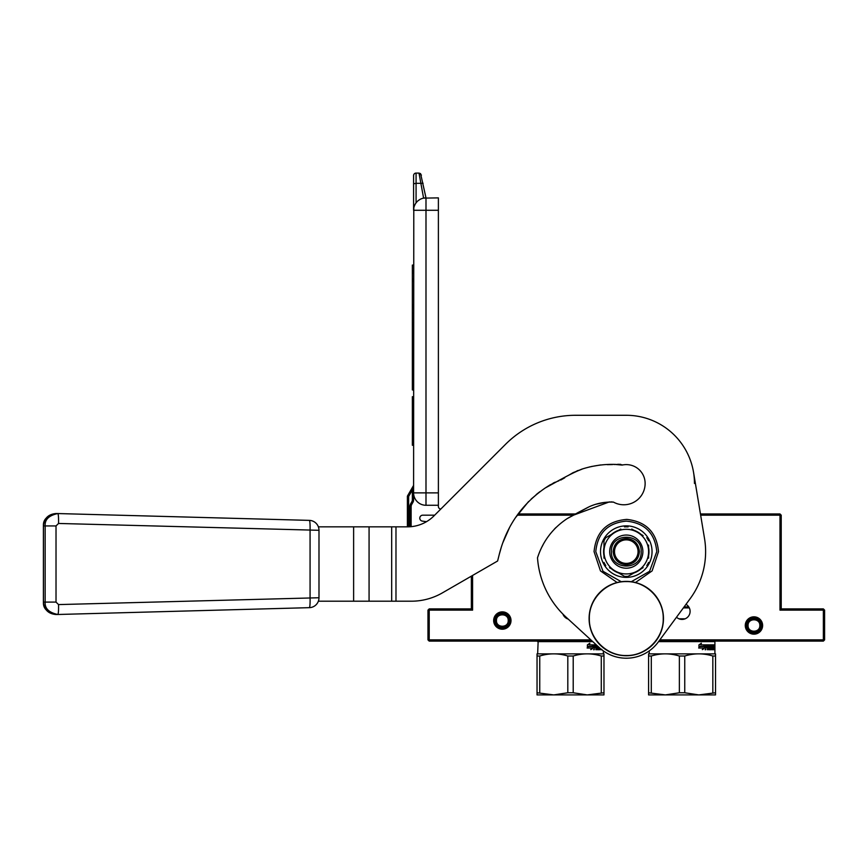 <?xml version="1.0" encoding="UTF-8"?>
<svg xmlns="http://www.w3.org/2000/svg" width="868" height="868" viewBox="0 0 868 868"><rect width="100%" height="100%" fill="white"/><g stroke="black" fill="none" stroke-linecap="round" stroke-linejoin="round"><path stroke-width="1.3" d="M427.967 610.128L428.597 609.51L429.215 610.128L429.215 639.879L428.597 640.497L427.967 639.879L427.967 610.128M471.357 576.157L471.357 608.891L429.215 608.891L428.597 609.51M700.443 513.943L779.985 513.943L781.222 515.18L781.222 608.891L779.985 610.128L779.985 515.18L780.603 514.561M576.102 513.943L518.077 513.943L528.634 501.541M659.843 639.879L823.363 639.879L823.363 610.128L823.982 609.51L823.363 608.891L781.222 608.891M823.982 609.51L824.6 610.128L824.6 639.879L823.363 641.116L658.931 641.116M428.597 640.497L429.215 641.116L592.204 641.116M471.357 608.891L472.593 610.128L429.215 610.128M472.593 575.441L472.593 610.128M779.985 515.18L700.65 515.18M573.498 515.18L517.187 515.18M823.363 610.128L779.985 610.128M823.363 639.879L823.982 640.497M429.215 639.879L590.848 639.879M745.276 625.492A8.68 8.68 0 0 0 753.956 634.172A8.68 8.68 0 0 0 762.625 625.492A8.68 8.68 0 0 0 753.956 616.822A8.68 8.68 0 0 0 745.276 625.492M493.664 620.544A8.68 8.68 0 0 0 502.344 629.213A8.68 8.68 0 0 0 511.013 620.544A8.68 8.68 0 0 0 502.344 611.864A8.68 8.68 0 0 0 493.664 620.544M685.991 604.334A8.062 8.062 0 0 1 685.243 618.765A8.062 8.062 0 0 1 676.519 617.213M568.171 619.079A8.062 8.062 0 0 1 562.941 614.132M690.06 612.298L690.06 610.367M689.387 608.001L687.825 605.734M563.191 614.728L564.753 616.996M678.96 618.808L685.156 618.808M509.776 620.544A7.432 7.432 0 0 1 502.344 627.976A7.432 7.432 0 0 1 494.901 620.544A7.432 7.432 0 0 1 502.344 613.101A7.432 7.432 0 0 1 509.776 620.544M496.463 620.544C496.105 628.128 508.572 628.128 508.214 620.544C508.572 612.949 496.105 612.949 496.463 620.544M761.388 625.492A7.432 7.432 0 0 1 753.956 632.935A7.432 7.432 0 0 1 746.513 625.492A7.432 7.432 0 0 1 753.956 618.059A7.432 7.432 0 0 1 761.388 625.492M748.075 625.492C747.717 633.087 760.184 633.087 759.825 625.492C760.184 617.908 747.717 617.908 748.075 625.492M438.383 210.273L425.993 210.273L425.993 505.274A12.391 12.391 0 0 1 413.591 492.872L438.383 492.872L438.383 197.882L423.595 198.121L418.994 173.09L416.076 173.09A2.474 2.474 112.5 0 0 413.591 175.575L413.591 210.273L413.591 183.766L416.076 183.332L416.076 202.841L415.045 204.447M438.383 492.872L438.383 506.511A2.474 2.474 0 0 0 440.868 508.984M425.993 505.274L438.383 505.274M413.786 208.081L413.591 499.849L412.354 499.849L412.354 490.019L413.591 485.06L412.354 490.019L413.591 489.563M411.248 526.659A7.432 7.432 0 0 1 411.117 525.292L409.88 525.292L409.88 506.793L411.117 506.793L411.117 525.292L411.117 506.793A4.958 4.958 0 0 1 411.779 504.319L412.929 502.322A4.958 4.958 0 0 0 413.591 499.849M434.662 515.18L422.77 515.18A2.973 2.973 0 0 0 419.797 517.957A2.973 2.973 0 0 0 422.358 521.104L426.492 521.69M414.6 205.38L414.947 204.642M423.595 198.121L425.993 197.882L420.6 173.687M415.088 204.371L414.231 206.356M416.445 202.363L417.302 201.43M418.061 200.747L419.928 199.466M413.591 210.273A12.391 12.391 0 0 1 425.993 197.882L425.993 210.273L413.591 210.273A12.391 12.391 0 0 1 425.993 197.882M413.591 265.087L412.354 265.087L412.354 270.827L413.591 270.827M413.591 278.899L412.354 278.899L412.354 270.827M413.591 307.435L412.354 307.435L412.354 278.899M413.591 313.174L412.354 313.174L412.354 307.435M413.591 318.914L412.354 318.914L412.354 313.174M413.591 323.482L412.354 323.482L412.354 318.914M413.591 352.007L412.354 352.007L412.354 323.482M413.591 360.068L412.354 360.068L412.354 352.007M413.591 365.808L412.354 365.808L412.354 360.068M413.591 370.386L412.354 370.386L412.354 365.808M413.591 384.199L412.354 384.199L412.354 370.386M413.591 389.938L412.354 389.938L412.354 384.199M413.591 396.709L412.354 396.709L412.354 416.032L413.591 416.032M413.591 445.262L412.354 445.262L412.354 416.032M416.076 173.09A2.474 2.474 0 0 0 413.591 175.575A2.474 2.474 0 0 1 416.076 173.09L416.076 183.332L420.709 183.322M413.515 485.483L412.354 490.019L408.633 496.463L407.559 495.834A1.237 1.237 0 0 0 407.396 496.463L407.396 525.292A11.154 11.154 0 0 0 407.504 526.833M418.994 173.09L421.425 175.086L418.994 173.09L420.535 173.622M413.428 485.679L407.559 495.834A1.237 1.237 0 0 0 407.396 496.463L408.633 496.463L408.633 525.292A9.917 9.917 0 0 0 408.752 526.822M537.042 653.864L603.976 653.864L603.976 692.762L587.245 694.91L573.205 692.762L567.813 692.762L553.773 694.91L537.042 692.762L537.042 694.91L537.042 653.864L537.042 656.013L539.744 656.013L539.744 692.762M603.976 656.013L601.274 656.013L601.274 692.762M603.976 694.291L603.976 692.762M603.976 694.91L537.042 694.91M601.274 656.013C591.922 653.148 582.569 653.148 573.205 656.013L567.813 656.013C558.46 653.148 549.097 653.148 539.744 656.013M567.813 656.013L567.813 692.762M573.205 656.013L573.205 692.762M537.661 653.506L538.16 641.116M603.358 653.506L603.358 650.913M592.746 641.615L537.661 641.615M592.811 645.629L592.811 647.984L590.717 649.568M592.085 646.519L588.385 646.519L587.582 648.027L591.412 648.027M592.811 647.984L593.148 644.837L592.421 646.519L588.385 646.519M593.148 647.984L591.021 649.568L591.726 648.027L587.582 648.027M589.556 643.275L589.068 644.837L589.849 643.275L587.386 644.859L587.386 648.027L588.287 646.345L587.137 648.027M592.66 644.837L592.009 646.345M589.068 644.837L593.007 644.837L592.345 646.345L588.287 646.345M597.998 646.432L598.649 647.582M597.64 646.096L597.64 648.646L599.083 648.797L599.083 647.582L598.204 647.582M597.716 648.797L598.649 648.797M597.227 645.716L597.303 648.797M596.251 644.837L593.842 644.837L596.251 644.837M593.842 644.837L593.864 647.582M599.17 647.495L598.985 649.72L597.412 649.72L597.195 647.582L596.077 647.582L595.893 649.72L595.893 645.749L594.32 645.749L594.222 646.671L595.654 646.671L595.654 647.582L594.222 647.582L594.222 649.72L593.571 649.72M593.962 645.749L593.864 646.671M595.513 646.671L595.513 647.582M596.468 647.582L596.468 649.72L595.893 649.72M599.604 647.908L599.419 649.72L597.412 649.72M601.752 649.72L600.819 649.72L600.656 648.83M600.276 648.505L599.875 649.72L599.875 648.146M601.752 649.329L600.819 649.72M596.468 645.9L596.077 646.671L596.077 645.9M596.164 645.749L597.195 645.9L596.468 646.671M595.274 646.671L595.274 647.582M688.769 606.906L684.092 606.906M688.932 607.155L683.919 607.155M689.333 607.893L683.366 607.893M648.591 653.864L715.525 653.864L715.525 692.762L698.794 694.91L684.754 692.762L679.362 692.762L665.333 694.91L648.591 692.762L648.591 694.91L648.591 653.864L648.591 692.762M715.525 656.013L712.834 656.013L712.834 692.762M715.525 694.291L715.525 692.762M715.525 694.91L648.591 694.91M712.834 656.013C703.471 653.148 694.118 653.148 684.754 656.013L679.362 656.013C670.009 653.148 660.646 653.148 651.293 656.013L651.293 692.762M679.362 656.013L679.362 692.762M684.754 656.013L684.754 692.762M651.293 656.013L648.591 656.013M649.221 653.506L649.221 650.913M714.906 653.506L714.906 641.615L658.562 641.615M704.36 645.629L704.36 647.984L702.266 649.568M703.644 646.519L699.933 646.519L699.131 648.027L702.961 648.027M704.36 647.984L704.697 644.837L703.97 646.519L699.933 646.519M704.697 647.984L702.57 649.568L703.286 648.027L699.131 648.027M701.116 643.275L700.617 644.837L701.409 643.275L698.946 644.859L698.946 648.027L699.836 646.345L698.686 648.027M704.208 644.837L703.568 646.345M700.617 644.837L704.556 644.837L703.894 646.345L699.836 646.345M713.301 648.797L713.192 649.72L712.368 649.72L713.67 649.72L714.017 647.582L714.321 649.72L714.234 644.837L713.572 644.837L713.518 648.797L712.216 648.797M712.867 645.749L712.867 644.837L709.764 644.837L713.333 644.837L712.595 645.9L713.192 646.671L712.65 648.797M712.726 646.671L712.726 647.582M711.825 645.749L711.424 649.72L711.825 645.749L712.65 645.749L712.368 649.72M710.198 647.582L709.547 647.202L709.764 644.837M709.189 645.217L705.391 644.837L708.972 644.837L709.264 648.797L710.632 648.797L710.708 647.734L709.764 647.582M709.264 648.797L710.198 648.797M708.776 645.217L708.863 648.797M705.391 644.837L705.413 647.582M710.534 646.671L710.534 649.72L708.972 649.72L708.744 647.582L707.626 647.582L707.442 649.72L707.442 645.749L705.879 645.749L705.771 646.671L707.203 646.671L707.203 647.582L705.771 647.582L705.771 649.72L705.12 649.72M705.521 645.749L705.413 646.671M707.062 646.671L707.062 647.582M708.017 647.582L708.017 649.72L707.442 649.72M711.424 645.749L710.057 645.9L711.152 647.051L710.979 649.72L708.972 649.72M710.132 645.749L709.709 646.671M714.19 647.159L713.832 647.734M713.832 646.595L713.713 647.159M713.572 644.837L713.832 645.749M708.017 645.9L707.626 646.671L707.626 645.9M707.713 645.749L708.744 645.9L708.017 646.671M713.778 646.671L714.082 645.749L713.572 646.671M706.823 646.671L706.823 647.582M714.505 645.89L714.505 645.011L714.472 645.89M536.185 494.608L539.18 492.221M547.882 486.243L555.27 482.152M572.327 473.06L582.146 469.111M591.184 466.561L600.623 464.944M615.238 464.456L622.128 465.074A18.836 18.836 0 0 1 645.13 483.454A21.32 21.32 0 0 1 613.459 502.095L613.22 502.084M604.226 502.485L597.781 503.765M588.113 507.281L575.495 513.943M318.99 530.294L318.99 597.748L58.547 604.584C58.655 610.605 58.406 613.904 57.82 614.49L309.344 607.665L57.82 614.49C48.934 612.613 44.713 608.479 45.147 602.099L56.019 602.099L56.019 525.932L58.547 523.458L318.99 530.294A9.852 9.819 90 0 0 318.372 526.833L407.613 526.833A37.183 37.183 0 0 0 433.902 515.95L505.523 444.329A99.158 99.158 0 0 1 575.636 415.284L626.284 415.284A68.171 68.171 0 0 1 694.454 483.454M578.913 470.272L573.227 472.648M555.346 482.12L547.708 486.351M604.703 502.409L596.186 504.189M588.146 507.259L577.643 512.76M638.056 551.625A11.772 11.772 0 0 0 626.284 539.853A11.772 11.772 0 0 0 614.511 551.625A11.772 11.772 0 0 0 626.284 563.397A11.772 11.772 0 0 0 638.056 551.625M626.284 564.764C618.309 563.983 613.926 559.6 613.144 551.625C613.926 543.65 618.309 539.267 626.284 538.486C634.269 539.267 638.642 543.65 639.423 551.625C638.642 559.6 634.269 563.983 626.284 564.764M538.41 555.151L537.487 557.831C542.847 541.285 552.732 528.221 567.13 518.641L589.177 506.749C596.848 503.277 604.974 501.737 613.535 502.138L610.996 501.856M609.477 501.867L573.65 515.115M571.752 516.059L567.661 518.315M555.965 527.494L554.381 529.1M550.475 533.592L548.619 536.023M542.901 545.137L542.196 546.471M622.768 464.944C609.086 463.458 595.481 464.836 581.951 469.089C569.007 474.351 557.538 481.414 545.256 487.968C521.635 504.297 506.294 526.485 499.23 554.543L501.237 547.469M502.887 542.609L509.407 527.852M515.451 517.708L528.319 501.856M531.162 499.078L539.961 491.635M545.809 487.599L550.41 484.669M553.166 483.129L554.706 482.391M557.115 481.447L558.873 480.829M560.695 480.08L564.764 477.769M568.562 475.306L573.585 472.398M577.068 470.825L577.665 470.586M586.508 467.765L590.045 466.832M607.264 464.662L612.45 464.586M614.034 464.521L615.379 464.445M617.701 464.293L620.826 464.38M693.543 472.3L704.545 538.648A79.324 79.324 0 0 1 690.179 598.638L658.237 642.06A39.668 39.668 0 0 1 599.484 647.788L566.142 617.213A88.992 88.992 0 0 1 537.509 557.831L537.487 557.831M499.23 554.543L497.614 560.999L442.354 592.898A61.975 61.975 0 0 1 411.367 601.198L318.372 601.198A9.852 9.819 90 0 0 318.99 597.748M56.127 513.541C47.23 515.429 43.009 519.563 43.433 525.932L43.433 602.099C43.009 608.479 47.23 612.613 56.127 614.49M56.019 525.932L43.4 525.932L43.4 602.099L45.147 602.099L45.147 525.932C44.713 519.563 48.934 515.429 57.82 513.541L57.82 513.541C58.406 514.138 58.655 517.436 58.547 523.458M318.372 526.833A9.917 9.917 0 0 0 309.344 520.377L57.494 513.541L309.344 520.377A9.917 0.998 91.6 0 1 310.071 530.294L310.071 597.748A9.917 0.998 -91.6 0 1 309.344 607.665A9.917 9.917 0 0 0 318.372 601.198M43.4 525.932C44.138 518.413 48.261 514.279 55.791 513.541L57.483 513.541M626.284 655.514C606.537 656.013 588.83 638.305 589.329 618.558C588.83 598.811 606.537 581.093 626.284 581.603C646.031 581.093 663.749 598.811 663.239 618.558C663.749 638.305 646.031 656.013 626.284 655.514M626.284 655.741A37.183 37.183 0 0 1 589.101 618.558A37.183 37.183 0 0 1 626.284 581.376A37.183 37.183 0 0 1 663.467 618.558A37.183 37.183 0 0 1 626.284 655.741A37.183 37.183 0 0 1 589.101 618.558A37.183 37.183 0 0 1 626.284 581.376M626.284 573.932A22.308 22.308 0 0 0 637.438 532.301A22.308 22.308 0 0 0 603.976 551.625L603.976 551.625A22.308 22.308 0 0 0 626.284 573.932M631.785 574.215L628.085 576.352A24.792 24.792 0 0 1 624.493 576.352L620.804 574.225M609.477 567.683L626.284 577.383A25.758 25.758 0 0 1 603.976 538.746A25.758 25.758 0 0 1 652.042 551.625A25.758 25.758 0 0 1 626.284 577.383L643.112 567.672M603.976 555.759A22.687 22.687 0 0 1 603.976 547.502M642.873 551.625A16.579 16.579 0 0 1 626.284 568.204A16.579 16.579 0 0 1 609.705 551.625A16.579 16.579 0 0 1 626.284 535.046A16.579 16.579 0 0 1 642.873 551.625M603.976 545.093L603.976 538.746L609.455 535.578M620.783 529.035L605.777 537.704A24.792 24.792 0 0 0 603.976 540.818L603.976 558.178M611.549 534.362A22.687 22.687 0 0 1 618.7 530.24M643.09 535.567L631.763 529.024M633.868 530.24A22.687 22.687 0 0 1 641.018 534.362M648.591 558.157L648.591 545.071M648.602 547.491A22.687 22.687 0 0 1 648.602 555.748M641.018 568.887A22.687 22.687 0 0 1 633.868 573.01M618.71 573.01A22.687 22.687 0 0 1 611.56 568.887M603.976 564.504L603.976 562.431A24.792 24.792 0 0 0 605.777 565.545L603.976 564.504M624.493 526.898L626.284 525.867L628.085 526.898A24.792 24.792 0 0 0 624.493 526.898M646.801 537.704L648.591 538.746L648.591 540.818A24.792 24.792 0 0 0 646.801 537.704M648.591 562.431L648.591 564.504L646.801 565.545A24.792 24.792 0 0 0 648.591 562.431M641.159 551.625C642.081 570.808 610.497 570.808 611.408 551.625C610.497 532.442 642.081 532.442 641.159 551.625M495.509 620.544C495.085 629.354 509.603 629.354 509.18 620.544C509.603 611.723 495.085 611.723 495.509 620.544M747.109 625.492C746.697 634.313 761.214 634.313 760.791 625.492C761.214 616.681 746.697 616.681 747.109 625.492M413.591 273.16L412.354 273.16M413.591 281.243L412.354 281.243M413.591 305.091L412.354 305.091M413.591 325.815L412.354 325.815M413.591 349.674L412.354 349.674M420.633 183.332L423.074 183.278M412.929 502.322L411.855 501.704A3.722 3.722 0 0 0 412.354 499.849M411.779 504.319L410.705 503.7L411.855 501.704M409.88 506.793A6.195 6.195 0 0 1 410.705 503.7M410 526.757A8.68 8.68 0 0 1 409.88 525.292M408.633 525.292L407.396 525.292M395.982 601.198L395.982 526.833M391.685 601.198L391.685 526.833M369.074 601.198L369.074 526.833M353.623 601.198L353.623 526.833M58.547 604.584L56.019 602.099M621.282 581.712L603.021 571.339L595.784 551.625C597.596 533.104 607.763 522.937 626.284 521.125C644.815 522.937 654.982 533.104 656.783 551.625L649.557 571.339L631.286 581.712M57.483 614.501L55.791 614.501C48.261 613.763 44.138 609.629 43.4 602.099M635.452 582.515L652.107 570.905L658.508 551.625C656.675 532.29 646.096 521.549 626.794 519.4C606.949 521.071 596.045 531.813 594.059 551.625L600.461 570.905L617.115 582.515"/></g></svg>
